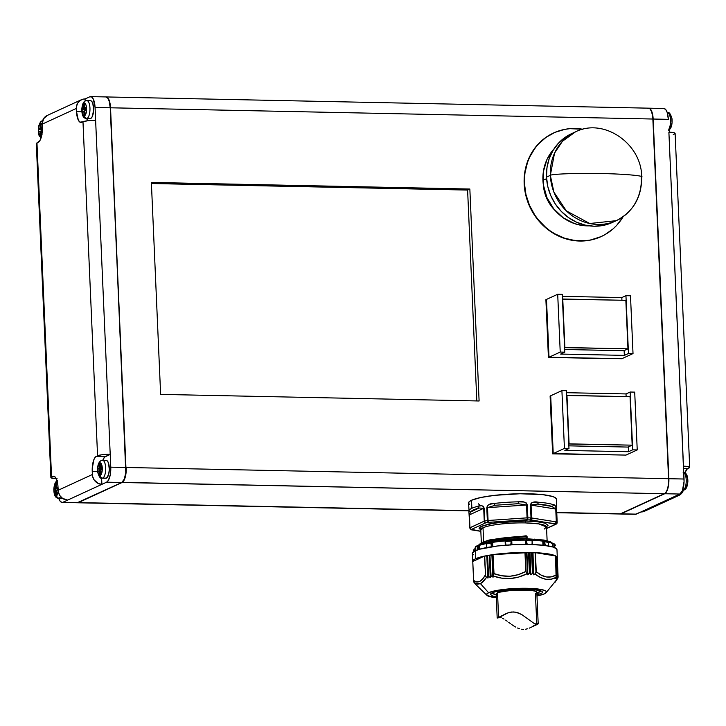 <?xml version="1.0" encoding="UTF-8"?>
<svg xmlns="http://www.w3.org/2000/svg" width="726" height="726" viewBox="0 0 726 726"><rect width="100%" height="100%" fill="white"/><g stroke="black" fill="none" stroke-linecap="round" stroke-linejoin="round"><path stroke-width="1.09" d="M544.282 529.036L546.524 526.967L538.719 523.882L525.57 522.92A1.624 0.59 91.2 0 1 526.087 521.041A1.624 0.59 -88.8 0 0 525.57 522.92A32.906 5.336 177.5 0 0 483.017 527.775L483.625 541.723L483.017 527.775A32.906 5.336 177.5 0 0 480.775 529.844L480.793 529.635M527.947 538.864A1.624 0.59 91.2 0 1 528.056 538.837A1.624 0.59 91.2 0 1 528.592 539.999A1.624 0.59 -88.8 0 0 528.056 538.837A1.624 0.59 -88.8 0 0 527.947 538.864L501.239 539.972L477.436 545.698M479.36 545.417A39.095 6.343 -2.5 0 1 486.511 543.465A39.095 6.343 177.5 0 0 479.36 545.417L479.523 549.192L479.36 545.417L478.389 545.398L479.36 545.417M491.774 542.295L491.965 546.687L491.774 542.295L492.627 542.376A39.095 6.343 -2.5 0 1 503.835 541.052M505.305 545.516L505.305 541.496A41.11 6.67 -2.5 0 1 511.222 541.097L510.696 545.008L511.222 541.097A41.11 6.67 177.5 0 0 505.305 541.496L506.076 545.326L505.178 541.052L505.36 545.217L505.105 540.77L511.594 540.335L511.739 544.79L511.748 540.498A39.095 6.343 -2.5 0 1 525.524 540.153L526.023 539.981L526.223 544.427L526.023 539.981M539.164 592.144L536.85 592.97A24.43 3.966 -2.5 0 0 539.164 592.144L539.082 590.311L539.164 592.144L540.752 590.928A24.43 3.966 -2.5 0 1 539.164 592.144M536.941 595.03L540.108 590.492L525.923 588.931A1.624 0.59 91.2 0 1 525.805 588.958A1.624 0.59 -88.8 0 0 525.923 588.931L537.657 589.92L541.959 591.318L542.522 592.144L542.059 592.979L536.941 595.03M601.736 173.568C624.505 173.913 646.285 175.928 641.33 177.226C646.285 175.928 624.505 173.913 601.736 173.568C579.493 172.979 551.225 173.959 550.335 175.347C551.225 173.959 579.493 172.979 601.736 173.568M641.711 176.863L641.33 177.226A48.869 44.812 -114.7 0 1 616.265 220.677A48.869 44.812 -114.7 0 1 550.335 175.347A48.869 44.812 -114.7 0 1 575.409 131.896L562.432 141.28L554.519 153.177L550.335 175.347L553.884 192.081L566.353 210.885L589.73 223.508L616.265 220.677C633.317 211.792 641.802 197.191 641.711 176.863C641.621 143.576 603.651 117.44 575.409 131.896L571.571 133.657A48.869 44.812 65.3 0 0 546.506 177.108L550.335 175.347L546.506 177.108A48.869 44.812 65.3 0 0 612.426 222.437L616.265 220.677M556.66 507.701L556.597 509.679L556.66 507.701M556.361 508.772L556.397 499.189A43.977 7.133 177.5 0 0 520.406 493.753A43.977 7.133 177.5 0 0 471.51 500.259L471.864 508.291A43.977 7.133 -2.5 0 1 477.808 506.312L481.683 505.704L483.38 506.321L484.151 508.182L484.714 521.023A43.977 7.133 -2.5 0 1 487.346 520.569L486.792 507.728L487.445 505.614L489.306 504.388L494.46 503.427A43.977 7.133 -2.5 0 1 518.319 501.82L524.099 502.047L526.332 502.991L527.294 504.987L527.856 517.838A43.977 7.133 -2.5 0 1 531.005 517.901L530.443 505.06L531.196 503.091L533.202 502.229L538.211 502.229A43.977 7.133 -2.5 0 1 553.312 504.652L555.236 505.759L555.817 507.029L556.642 522.003A43.977 7.133 -2.5 0 1 557.16 522.529L556.597 509.679L557.16 522.529L555.925 524.181L530.425 519.78L488.389 522.348L485.848 522.784L471.546 529.372L480.839 531.278L472.036 529.871A1.624 1.261 99.1 0 1 471.709 529.871L480.839 531.332M479.387 544.282L488.226 540.298L527.067 536.496C511.367 536.251 486.248 539.609 481.402 542.912C486.248 539.609 511.367 536.251 527.067 536.496L526.477 538.81L527.04 538.12L497.237 540.398L527.121 537.766L488.407 541.787L527.121 537.766L526.958 536.233L526.232 536.033L489.76 539.908L526.232 536.033L484.505 541.396L526.132 535.77L526.958 536.233L488.226 540.298L481.61 542.603L479.514 544.237M546.487 526.767L546.524 526.967A32.906 5.336 177.5 0 0 525.57 522.92C517.084 522.511 492.255 523.718 483.017 527.775L480.775 529.844L481.338 542.749M481.402 542.912L481.429 543.529L481.402 542.912L479.55 544.219M497.709 591.191A24.43 3.966 177.5 0 0 501.748 591.626A24.43 3.966 -2.5 0 1 497.709 591.191L501.748 591.626L497.709 591.191M531.015 590.347A24.43 3.966 177.5 0 0 534.998 589.557A24.43 3.966 -2.5 0 1 531.015 590.347M496.167 594.748A24.43 3.966 -2.5 0 1 492.092 593.051L496.167 594.748M501.739 578.159L493.544 576.108L492.963 577.134L490.803 575.727L490.395 577.542L488.271 576.172L488.053 577.978L486.629 577.297L483.18 581.753L480.494 583.695L488.571 592.697A29.975 4.864 -2.5 0 1 524.118 588.251A29.975 4.864 -2.5 0 1 546.115 592.715A29.975 4.864 -2.5 0 1 544.391 593.859A29.975 4.864 -2.5 0 1 536.977 595.955L544.391 593.859L546.424 591.899L545.716 590.982L541.015 589.439L532.575 588.487L510.006 588.804L494.851 590.828L488.571 592.697L480.494 583.695L486.629 577.297L487.781 577.987L486.819 555.953L488.053 577.978L487.092 555.907L488.072 577.905L488.271 576.172L490.186 577.46L489.587 555.426L490.395 577.542L489.233 555.49L487.609 555.535L488.516 576.253L487.609 555.535L488.162 576.308L487.11 555.889L487.945 578.032L486.819 555.953L484.705 556.08L485.585 576.099L486.629 577.297L485.585 576.099L484.705 556.08L485.585 576.099L484.442 556.125L472.762 561.507L473.615 580.491L472.78 561.488L484.442 556.125L487.373 555.553L489.587 555.426L490.549 577.397L489.587 555.426L491.048 575.809L489.905 555.118L491.048 575.809L492.863 577.079L491.901 555.063L490.15 555.1L492.255 555.009L492.863 577.079L491.901 555.063L493.217 577.043L493.798 574.683L492.927 554.655L492.255 555.009L492.927 554.655L494.016 573.622L493.027 554.628L494.016 573.622L501.911 575.791L510.06 576.235L518.128 574.693L525.787 571.471L526.786 573.858L518.772 577.016L510.287 578.54L501.739 578.159M527.484 574.729L526.786 573.858L527.484 574.729L526.922 552.695L527.675 574.81L526.522 552.704L525.27 552.477L526.15 572.496L525.27 552.477L525.787 571.471L524.962 552.468L493.181 554.61L526.922 552.695L527.884 574.711L529.426 573.222L527.484 574.729M530.588 574.693L529.862 573.241L530.588 574.693L530.053 552.74L530.77 574.82L529.626 552.731L528.955 552.513L529.862 573.241L528.955 552.513L529.426 573.222L528.519 552.504L526.922 552.695L530.053 552.74L530.588 574.693M532.457 573.286L531.015 574.702L532.457 573.286L531.55 552.568L530.053 552.74L531.55 552.568L532.457 573.286M533.601 574.829L532.884 573.295L531.55 552.568L532.884 573.295L533.601 574.829L532.639 552.822L531.976 552.577L533.011 552.831L533.601 574.829M535.044 574.03L533.973 574.865L535.97 572.696L535.089 552.677L533.011 552.831L535.089 552.677L535.97 572.696L535.416 552.677L536.242 571.689L541.278 575.173L546.46 576.988L551.551 576.816L556.361 574.91L556.452 575.981L556.098 577.397L551.188 579.185L545.888 579.284L540.407 577.46L535.044 574.03C542.476 579.856 549.491 580.972 556.098 577.397L555.526 555.898L556.361 574.91C549.863 578.686 543.157 577.615 536.242 571.689L535.044 574.03M556.434 578.831L557.795 577.606L556.715 579.321L557.441 578.767L554.709 582.769L557.804 577.624L556.361 578.894L557.296 577.106L555.671 578.341M475.575 558.739A42.353 6.87 -2.5 0 1 522.666 552.468A42.353 6.87 -2.5 0 1 557.314 557.713A42.353 6.87 -2.5 0 1 557.278 558.067L556.316 556.316L553.738 555.145L544.273 553.348L530.352 552.495L514.09 552.722L497.972 553.992L484.451 556.098L475.575 558.739L473.343 560.136L472.771 561.761A42.353 6.87 -2.5 0 1 472.699 561.407A42.353 6.87 -2.5 0 1 475.575 558.739L475.231 550.716L475.575 558.739M557.314 557.713L556.969 549.682A42.353 6.87 177.5 0 0 522.312 544.446A42.353 6.87 177.5 0 0 475.231 550.716A42.353 6.87 177.5 0 0 472.345 553.375L472.699 561.407M528.982 540.026L525.524 540.153L525.715 544.418L525.524 540.153A39.095 6.343 177.5 0 0 511.748 540.498L505.105 540.77L505.305 545.217M486.52 543.91L486.692 546.27L486.52 543.91A41.11 6.67 -2.5 0 1 491.184 543.102A41.11 6.67 177.5 0 0 486.52 543.91M486.747 547.549L486.692 546.27L486.747 547.549M475.276 583.858L474.069 582.397L475.276 583.858M475.212 583.768L474.432 582.914L480.494 583.695L477.399 584.167L474.432 582.914L475.294 583.858M557.296 577.188L556.279 556.47L557.296 577.106L556.307 578.885M475.575 584.285L486.91 595.302A29.975 4.864 -2.5 0 1 488.571 592.697L486.538 594.658L487.246 595.574L496.294 597.734A29.975 4.864 -2.5 0 1 486.91 595.302M683.338 490.104L682.631 490.095L683.338 490.104A2.605 2.387 65.3 0 0 684.355 489.887A2.605 2.387 -114.7 0 1 683.338 490.104A8.957 3.267 -88.8 0 0 686.215 481.402A8.957 3.267 -88.8 0 0 683.756 472.49A8.957 3.267 91.2 0 1 686.215 481.402A8.957 3.267 91.2 0 1 683.338 490.104A8.957 3.267 -88.8 0 1 682.776 490.232L682.576 490.232M686.097 487.264L685.653 487.591A2.605 2.387 -114.7 0 1 684.355 489.887M670.397 127.576L669.953 127.903A2.605 2.387 -114.7 0 1 668.8 130.126M542.939 180.357L546.596 178.669L542.939 180.357A45.284 41.527 65.3 0 0 589.267 225.85L582.905 225.568L574.72 223.69L563.294 217.854L553.738 208.87L546.887 197.499L543.329 184.731L543.366 171.663L546.996 159.411L553.92 149.039A45.284 41.527 65.3 0 0 542.939 180.357M553.521 133.003L545.716 137.495L537.984 144.32L531.75 152.705L527.267 162.315L524.707 172.797L524.172 183.742L525.669 194.722L529.145 205.331L534.481 215.15L541.451 223.799L549.8 230.959L559.202 236.34L569.302 239.743L580.001 240.905A57.009 52.281 -114.7 0 1 526.132 195.312A57.009 52.281 -114.7 0 1 553.711 132.912A57.009 52.281 -114.7 0 1 575.092 128.502A57.009 52.281 -114.7 0 1 582.905 129.273L569.901 128.665L564.783 129.364L554.963 132.359L546.016 137.359L538.275 144.184L534.953 148.195L529.572 157.243L527.566 162.179L525.007 172.661L524.481 178.097L524.462 183.605L525.96 194.586L529.445 205.195L534.772 215.014L538.066 219.506L545.77 227.447L550.099 230.823L554.682 233.745L564.483 238.164L574.783 240.524L585.192 240.742L590.311 240.034L600.121 237.048L604.731 234.788L613.116 228.844L616.81 225.223L623.135 216.684A57.009 52.281 -114.7 0 1 601.373 236.495A57.009 52.281 -114.7 0 1 580.001 240.905L579.702 241.041A57.009 52.281 65.3 0 0 601.083 236.631A57.009 52.281 65.3 0 0 601.228 236.558M102.221 478.207L105.86 478.289A8.957 3.267 -88.8 0 0 106.432 478.162L102.793 478.089A8.957 3.267 91.2 0 1 102.221 478.207C100.587 479.069 99.063 477.027 97.647 472.072C97.239 466.083 98.373 462.262 101.05 460.629L102.593 460.302A8.957 3.267 91.2 0 1 105.678 468.542A8.957 3.267 91.2 0 1 102.793 478.089A2.605 2.387 -114.7 0 1 100.252 475.466A6.353 2.314 91.2 0 1 97.683 470.267A6.353 2.314 91.2 0 1 99.707 462.943A2.605 2.387 -114.7 0 1 102.021 460.42A8.957 3.267 91.2 0 1 102.593 460.302L106.232 460.375A8.957 3.267 -88.8 0 1 109.317 468.615A8.957 3.267 -88.8 0 1 106.432 478.162L108.619 474.523L109.308 469.586L108.528 463.179L107.53 461.155L106.305 460.375M60.567 496.53A8.957 3.267 91.2 0 1 59.133 498.181A2.605 2.387 -114.7 0 1 56.592 495.559A2.605 2.387 65.3 0 0 59.133 498.181L62.372 498.245L59.133 498.181A8.957 3.267 91.2 0 1 58.561 498.299L62.2 498.381A8.957 3.267 -88.8 0 0 62.509 498.345L67.672 500.096L101.885 484.351L98.373 483.543L94.135 479.913L92.629 476.41L92.229 471.31A13.032 4.746 91.2 0 1 96.386 456.3L101.068 454.875L110.207 454.313L105.488 456.482L96.386 456.3L105.488 456.482A13.032 4.746 -88.8 0 0 102.783 460.302M85.305 100.959A2.605 2.387 65.3 0 0 84.007 103.255A6.353 2.314 91.2 0 1 86.576 108.464A6.353 2.314 91.2 0 1 84.552 115.788A2.605 2.387 65.3 0 0 87.093 118.402L90.732 118.474L87.093 118.402A8.957 3.267 91.2 0 1 86.521 118.529L90.16 118.601A8.957 3.267 -88.8 0 0 90.732 118.474A8.957 3.267 -88.8 0 0 93.609 108.927A8.957 3.267 -88.8 0 0 90.532 100.687L86.893 100.615A8.957 3.267 91.2 0 1 89.97 108.855A8.957 3.267 91.2 0 1 87.093 118.402A2.605 2.387 -114.7 0 1 84.552 115.788A6.353 2.314 91.2 0 1 81.974 110.579A6.353 2.314 91.2 0 1 84.007 103.255A2.605 2.387 -114.7 0 1 86.321 100.742A8.957 3.267 91.2 0 1 86.893 100.615L85.341 100.941C83.354 101.694 82.174 104.544 81.784 109.508C81.856 115.407 83.436 118.411 86.521 118.529M41.818 134.864A6.353 2.314 91.2 0 1 40.892 135.871A2.605 2.387 65.3 0 0 41.291 137.196A2.605 2.387 -114.7 0 1 40.892 135.871A6.353 2.314 91.2 0 1 38.315 130.671A6.353 2.314 91.2 0 1 40.347 123.347A2.605 2.387 -114.7 0 1 42.054 120.906M58.389 491.892L56.592 495.559A6.353 2.314 91.2 0 1 54.023 490.359A6.353 2.314 91.2 0 1 56.047 483.035A2.605 2.387 -114.7 0 1 57.082 480.884A2.605 2.387 65.3 0 0 56.047 483.035A6.353 2.314 91.2 0 1 57.744 484.097L56.501 482.944L55.603 483.362L54.087 487.881L54.296 492.673L56.138 495.64L55.902 490.794L54.132 491.611L54.023 489.043L55.793 488.226L55.584 483.407L56.528 482.981L56.737 487.79L58.016 487.21L56.737 487.79L58.044 487.818L56.737 487.79L56.528 482.981L55.584 483.407L56.546 483.434L55.584 483.407L55.793 488.226L58.062 488.271L55.793 488.226L54.023 489.043L58.08 488.634L54.023 489.043L54.132 491.611L56.873 490.821L55.902 490.794L56.111 495.613L57.055 495.177L56.592 495.559A6.353 2.314 91.2 0 0 58.37 491.992M56.401 483.425A8.957 3.267 -88.8 0 0 56.274 495.54M100.061 463.333A8.957 3.267 -88.8 0 0 99.943 475.448M476.819 400.943L467.608 190.067L151.416 183.515L467.608 190.067L469.849 189.032L151.371 182.435L160.627 394.39L479.106 400.988L469.849 189.032L467.608 190.067L476.819 400.943M647.583 108.346A13.032 4.746 91.2 0 1 650.251 109.245A13.032 4.746 91.2 0 1 652.865 119.028L653.046 119.082A12.705 4.628 -88.8 0 0 650.496 109.553A12.705 4.628 -88.8 0 0 650.378 109.399M650.251 109.245L651.966 112.485L653.046 119.082L668.755 478.77L668.283 486.084L667.167 490.123L665.588 492.754A12.705 4.628 -88.8 0 0 665.715 492.609A12.705 4.628 -88.8 0 0 668.755 478.77L653.046 119.082L668.564 478.706A13.032 4.746 91.2 0 1 665.452 492.909A13.032 4.746 91.2 0 1 664.408 493.725L620.748 513.817A13.032 4.746 91.2 0 1 619.096 513.781M77.183 502.755L121.777 482.491L124.3 479.115L125.789 472.553L110.533 107.793A13.032 4.746 -88.8 0 0 105.932 96.939A13.032 4.746 91.2 0 1 106.087 96.939A13.032 4.746 91.2 0 1 110.533 107.793L125.934 467.517L110.533 107.793L652.865 119.028A13.032 4.746 -88.8 0 0 648.418 108.165L106.087 96.939M57.109 478.752L51.11 477.871L51.029 477.254L52.726 476.383A13.032 4.746 91.2 0 1 53.561 476.202A13.032 4.746 91.2 0 1 58.007 487.064L58.144 490.277A9.774 8.966 65.3 0 0 67.672 500.096L101.885 484.351L101.622 478.144L101.885 484.351A9.774 8.966 -114.7 0 1 92.365 474.523L92.229 471.31L97.574 471.428L92.229 471.31L92.211 468.769L93.863 459.667L95.478 456.963L97.565 455.756L82.982 121.759A9.774 1.588 177.5 0 1 95.623 120.316L95.061 107.475L110.234 107.793L125.934 467.471L110.769 467.154L95.623 120.316L88.155 120.661L82.982 121.759L97.565 455.756A9.774 1.588 -2.5 0 1 110.207 454.313L95.061 107.475L93.282 99.026L91.63 96.948L89.779 96.803A13.032 4.746 91.2 0 1 90.614 96.622A13.032 4.746 91.2 0 1 95.061 107.475L652.865 119.028L668.564 478.706L126.233 467.48A13.032 4.746 91.2 0 1 122.077 482.5A13.032 4.746 -88.8 0 0 126.233 467.48L668.564 478.706A13.032 4.746 -88.8 0 1 664.408 493.725L620.748 513.817L556.733 512.492L620.748 513.817A13.032 4.746 -88.8 0 1 619.913 513.999L556.742 512.692M121.977 482.391L78.417 502.592A13.032 4.746 91.2 0 1 77.582 502.773A13.032 4.746 91.2 0 1 77.437 502.764A13.032 4.746 -88.8 0 0 78.417 502.592L122.077 482.5L664.408 493.725L121.977 482.391M468.851 510.668L78.417 502.592L468.851 510.668M545.898 299.693L548.42 357.501L621.801 358.744L548.42 357.501L549.001 357.237L546.487 299.43L545.898 299.693L557.704 294.266L562.251 294.357L564.774 352.164L560.227 352.074L557.704 294.266L562.251 294.357L564.774 352.164L560.227 352.074L557.704 294.266L546.487 299.421L549.01 357.228L548.42 357.501L545.898 299.693M550.108 396.042L552.631 453.85L626.003 455.084L552.631 453.85L553.212 453.578L550.68 395.77L561.906 390.606L566.452 390.706L568.975 448.514L564.429 448.414L561.906 390.606L566.452 390.706L568.975 448.514L564.429 448.414L561.906 390.606L550.698 395.77L553.221 453.578L552.631 453.85L550.108 396.042L550.68 395.77L550.108 396.042M553.566 132.985A57.009 52.281 65.3 0 0 553.421 133.049A57.009 52.281 65.3 0 0 525.842 195.448A57.009 52.281 65.3 0 0 579.702 241.041L590.011 240.17L601.192 236.576M160.627 394.39L151.371 182.435L469.849 189.032L479.106 400.988L160.627 394.39M101.014 460.638A2.605 2.387 65.3 0 0 99.707 462.943A6.353 2.314 91.2 0 1 102.284 468.143A6.353 2.314 91.2 0 1 100.252 475.466A2.605 2.387 65.3 0 0 102.793 478.089A8.957 3.267 -88.8 0 0 105.678 468.887A8.957 3.267 -88.8 0 0 102.847 460.329M87.093 118.402A8.957 3.267 -88.8 0 0 89.97 109.209A8.957 3.267 -88.8 0 0 87.147 100.651M41.645 121.051A2.605 2.387 65.3 0 0 40.347 123.347A6.353 2.314 91.2 0 1 42.19 124.736M85.06 110.47L85.015 109.336L86.53 108.637L85.015 109.336L81.984 109.272L83.753 108.455L83.535 103.636L84.479 103.201L84.697 108.02L86.467 107.203L86.576 109.771L84.806 110.588L85.015 115.407L84.071 115.842L83.862 111.024L82.092 111.84L81.984 109.272L85.015 109.336L85.06 110.47M86.503 108.056L84.697 108.02L86.503 108.056M84.506 103.655L83.535 103.636L84.506 103.655M86.521 108.51L83.753 108.455L86.521 108.51M84.824 111.042L83.862 111.024L84.824 111.042M42.335 128.965L41.355 129.419L41.4 130.562L41.355 129.419L38.315 129.364L40.084 128.547L39.876 123.729L40.819 123.293L41.028 128.112L42.308 127.522L41.028 128.112L42.326 128.139L41.028 128.112L40.819 123.293L39.876 123.729L40.837 123.747L39.876 123.729L40.084 128.547L42.335 128.593L40.084 128.547L38.315 129.364L42.335 128.965M42.38 125.253L41.246 123.42L39.903 123.674L38.796 125.934L38.306 129.428L39.567 135.408L40.438 135.962L41.355 135.499L41.146 130.68L42.317 130.145L41.146 130.68L41.355 135.499L40.411 135.934L40.202 131.116L38.433 131.932L38.315 129.364L38.433 131.932L41.164 131.134L40.202 131.116L40.411 135.934L42.126 134.228M57.109 490.25L57.055 489.106L57.109 490.25M56.846 490.368L57.055 495.177L56.846 490.368L58.125 489.778L56.846 490.368M102.23 468.315L100.714 469.014L100.769 470.158L100.714 469.014L97.683 468.951L99.453 468.134L99.244 463.324L100.188 462.889L100.397 467.698L102.166 466.891L102.284 469.459L100.515 470.276L100.723 475.085L99.78 475.521L99.562 470.702L97.792 471.519L97.683 468.951L100.714 469.014L102.23 468.315M102.203 467.744L100.397 467.698L102.203 467.744M100.206 463.342L99.244 463.324L100.206 463.342M102.221 468.197L99.453 468.134L102.221 468.197M100.533 470.729L99.562 470.702L100.533 470.729M84.552 115.788L82.846 114.699L81.965 109.336L82.773 104.907L84.461 103.174L86.04 105.161L86.585 109.708L85.786 114.136L84.552 115.788M85.015 115.407L84.806 110.588L86.576 109.771L86.467 107.203L84.697 108.02L84.479 103.201L83.535 103.636L83.753 108.455L81.984 109.272L82.092 111.84L83.862 111.024L84.071 115.842L85.015 115.407M99.707 462.943L98.473 464.586L97.674 469.023L98.219 473.561L99.798 475.557L101.486 473.824L102.293 469.386L101.413 464.032L99.707 462.943M100.515 470.276L100.723 475.085L99.78 475.521L99.562 470.702L97.792 471.519L97.683 468.951L99.453 468.134L99.244 463.324L100.188 462.889L100.397 467.698L102.166 466.891L102.284 469.459L100.515 470.276M102.793 478.089L105.796 478.28M82.982 121.759L81.802 122.304A13.032 4.746 91.2 0 1 80.976 122.485A13.032 4.746 91.2 0 1 76.52 111.632L76.475 106.541L77.682 103.101L80.078 100.497L83.299 99.117L85.06 98.972L85.151 101.032L85.06 98.972A9.774 8.966 -114.7 0 0 81.403 99.725A9.774 8.966 -114.7 0 0 76.384 108.419L42.162 124.164L42.308 127.377A13.032 4.746 91.2 0 1 38.142 142.396L36.3 143.576A9.774 1.588 177.5 0 1 36.962 142.94L51.546 476.928L36.962 142.94L39.912 140.59L41.318 137.096L42.162 132.459L42.162 124.164L76.384 108.419L76.52 111.632L81.866 111.74L76.52 111.632L78.308 120.08L79.96 122.159L82.982 121.759M86.712 118.529A13.032 4.746 -88.8 0 0 87.646 120.725L86.73 118.592M47.39 115.38L43.46 118.846L42.162 124.164A9.774 8.966 65.3 0 1 47.181 115.479L81.403 99.725M56.283 478.724A9.774 1.588 -2.5 0 1 50.884 477.545A9.774 1.588 -2.5 0 1 51.546 476.928L54.377 476.419L52.726 476.383L54.577 476.537L56.229 478.615L57.808 484.596L58.407 492.155L59.913 495.658L62.545 498.363M92.365 474.523L58.144 490.277L92.365 474.523M90.614 96.622L105.778 96.93A13.032 4.746 -88.8 0 1 110.234 107.793L109.127 101.014L107.666 98.074L105.878 96.939M89.779 96.803L85.06 98.972L89.779 96.803M102.956 459.857L104.58 457.153L110.207 454.313L110.788 469.704L110.288 474.659L108.374 480.367L106.613 482.173L101.885 484.351L106.613 482.173L121.777 482.491A13.032 4.746 -88.8 0 0 125.934 467.471L110.769 467.154A13.032 4.746 91.2 0 1 106.613 482.173L121.777 482.491L78.118 502.583L62.944 502.265L67.672 500.096L62.944 502.265A13.032 4.746 91.2 0 1 62.118 502.446A13.032 4.746 91.2 0 1 58.752 498.308M62.118 502.446L77.283 502.764A13.032 4.746 -88.8 0 0 78.118 502.583L62.019 502.446L60.231 501.312L58.77 498.363M62.772 498.254L62.137 498.372M90.596 100.696L91.83 101.477L92.828 103.5L93.6 109.907L92.465 116.16L91.358 118.02L90.088 118.601M543.293 184.458A37.462 34.358 65.3 0 0 555.454 210.876L550.027 204.351L546.524 197.899L544.237 190.929L543.257 183.705M612.463 222.419L602.943 225.477L594.104 226.222L585.183 225.114L576.535 222.192L568.476 217.582L561.316 211.447L555.336 204.033L550.771 195.612L547.785 186.528L546.506 177.108L546.968 167.724L549.165 158.749L553.003 150.5L558.339 143.321L564.973 137.477L571.607 133.638M667.693 112.666A8.957 3.267 91.2 0 1 670.47 119.609A8.957 3.267 91.2 0 1 668.764 129.31A8.957 3.267 -88.8 0 0 670.443 119.273A8.957 3.267 -88.8 0 0 667.439 112.639C669.073 111.777 670.597 113.819 672.013 118.774C672.421 124.763 671.296 128.584 668.619 130.217M686.515 486.701L687.613 482.745M687.694 481.51L687.586 479.06M687.404 477.953L686.016 475.131M670.307 115.452L671.704 118.265M671.886 119.382L671.986 121.823M671.913 123.057L670.815 127.023M674.454 134.011L673.274 134.546L674.971 133.684L674.291 132.804L668.891 132.186L683.475 466.183L687.939 466.564L689.7 467.363L687.858 468.542L683.574 468.452L687.858 468.542A13.032 4.746 -88.8 0 0 684.972 472.88L686.95 469.214L689.038 467.998A9.774 1.588 -2.5 0 0 689.7 467.381A9.774 1.588 -2.5 0 0 683.475 466.183L684.037 479.024L668.873 478.715L668.392 486.22L667.239 490.359L665.624 493.063L620.068 513.999A13.032 4.746 91.2 0 0 620.222 514.008L635.386 514.317A13.032 4.746 -88.8 0 0 636.221 514.135L621.048 513.827L664.717 493.734L679.881 494.043L640.94 511.966L645.922 510.442M678.819 495.459A9.774 8.966 -114.7 0 0 683.393 490.186L681.469 493.526L678.61 495.559L675.162 496.221L640.94 511.966A9.774 8.966 65.3 0 0 644.597 511.204L678.819 495.459A9.774 8.966 -114.7 0 1 675.162 496.221L679.881 494.043A13.032 4.746 -88.8 0 0 684.037 479.024L668.873 478.715A13.032 4.746 91.2 0 1 664.717 493.734L679.881 494.043L682.404 490.676L684.055 481.574L668.891 132.186A9.774 1.588 177.5 0 1 675.116 133.393L689.7 467.381M669.771 132.323L668.918 130.063A13.032 4.746 -88.8 0 0 669.717 132.214M647.882 108.356L649.734 108.501L651.385 110.579L653.164 119.028L668.873 478.715L653.164 119.028L668.337 119.345A13.032 4.746 -88.8 0 0 663.882 108.492L648.717 108.174A13.032 4.746 91.2 0 1 653.164 119.028L668.337 119.345L667.23 112.575L665.769 109.626L663.981 108.492M635.286 514.317L640.94 511.966L636.221 514.135L621.048 513.827A13.032 4.746 91.2 0 1 620.222 514.008M626.003 455.084L553.212 453.578L564.429 448.414L553.221 453.578L626.012 455.084L637.228 449.92L632.673 449.83L630.15 392.022L634.705 392.122L637.228 449.92L626.012 455.084L553.212 453.578L626.012 455.084M564.846 450.41L568.975 448.514L564.846 450.41L628.544 451.726L628.335 446.935L628.544 451.726L564.846 450.41M630.15 392.022L632.673 449.83L628.544 451.726L632.673 449.83L637.228 449.92L634.705 392.122L630.15 392.022L626.021 393.928L566.543 392.693L626.021 393.928L630.15 392.022M626.139 396.596L626.021 393.928L626.139 396.596M628.035 447.071L568.866 445.846L628.035 447.071L632.174 445.165L569.084 443.858L566.961 395.371L630.05 396.677L632.174 445.165L628.035 447.071M550.698 395.779L553.212 453.578L550.698 395.77M568.785 443.994L632.174 445.165L630.05 396.677L566.661 395.507L568.785 443.994M557.686 577.687L556.434 556.942L557.686 577.687M557.804 577.615L556.778 556.969L557.786 577.678M555.644 578.422L557.178 577.179L556.279 556.47L555.626 556.425L556.397 556.524M558.049 577.597L557.441 578.767L558.049 577.597L556.933 557.541L558.067 576.635M474.432 582.914L473.615 580.491L476.583 581.88L479.605 581.508L482.536 579.139L485.267 575.128C481.592 581.771 477.708 583.559 473.615 580.491L473.715 581.562L473.615 580.491M555.581 555.953L535.416 552.677L555.599 555.925L556.425 575.201M557.25 557.595L558.103 576.979M493.544 576.108C504.788 580.047 515.868 579.303 526.786 573.858L525.787 571.471C515.415 577.034 504.815 577.751 494.016 573.622L493.544 576.108M557.795 578.295L557.441 578.767M532.058 543.592L531.795 544.691L532.058 543.592M532.122 540.834L532.104 542.812L532.122 540.834A41.11 6.67 177.5 0 0 526.55 540.716L526.858 542.703L526.55 540.716A41.11 6.67 -2.5 0 1 532.122 540.834L532.122 540.834M532.285 544.527L532.122 540.879M548.302 542.386A41.11 6.67 177.5 0 0 544.564 541.787L545.389 545.734L544.564 541.787A41.11 6.67 -2.5 0 1 548.302 542.386L548.402 544.355L548.302 542.386M548.411 545.326L548.402 544.355L548.411 545.326M548.484 546.279L548.402 544.355M553.784 543.574L553.947 547.304L553.784 543.574M554.519 544.418L554.773 546.442L554.519 544.418A41.11 6.67 -2.5 0 1 555.426 545.335A41.11 6.67 177.5 0 0 554.519 544.418M555.091 548.411L554.982 547.858M473.506 552.332L473.552 549.881L473.506 552.332M474.232 551.216L474.132 548.956L475.24 548.82L474.132 548.956L474.232 551.216M475.24 549.292L475.231 547.322L475.24 549.292M475.348 551.125L475.258 550.127M477.399 546.324A41.11 6.67 177.5 0 0 475.231 547.322A41.11 6.67 -2.5 0 1 477.399 546.324L477.281 548.357L477.399 546.324M477.209 549.373L477.281 548.357L477.209 549.373M478.262 549.573L478.389 545.398L478.262 549.573M487.01 547.713L486.692 546.27L487.01 547.713M491.048 545.117L491.184 543.102L491.048 545.117M543.838 541.006L544.028 545.335L543.583 540.997L547.658 541.65L542.767 541.133A39.095 6.343 177.5 0 0 532.167 540.298A39.095 6.343 -2.5 0 1 542.767 541.133L543.583 540.997M527.022 543.547L527.448 544.6L527.022 543.547M542.948 545.217L542.767 541.133L542.948 545.217M552.559 546.86L552.422 543.611L553.448 543.547L552.422 543.611A39.095 6.343 177.5 0 0 548.275 542.104A39.095 6.343 -2.5 0 1 552.422 543.611L552.559 546.86M505.105 540.943A39.095 6.343 177.5 0 0 492.627 542.376L486.901 543.148M492.627 542.376L492.809 546.569L492.627 542.376M511.748 540.498L511.939 544.781L511.748 540.498M473.352 554.773L472.354 553.475L472.989 552.105L478.978 549.346L497.628 545.961L513.745 544.691L529.998 544.473L543.919 545.317L553.384 547.114L555.971 548.284L556.96 549.582M496.257 596.799L492.645 595.992L490.44 594.413L490.903 593.578L494.342 591.989L505.995 589.848L525.923 588.931L498.054 591.073L496.257 596.799M525.715 588.931A1.624 0.59 -88.8 0 0 525.805 588.958C543.456 589.83 540.552 591.427 540.988 591.082L540.816 590.61M521.377 538.837L506.648 539.482L492.609 541.088M486.937 542.131L477.608 545.535M550.998 542.295L544.827 540.271L534.073 539.1M530.243 590.474L534.998 589.557L530.243 590.474M526.087 521.041L506.458 521.622L488.289 524.063L479.686 527.194L479.078 528.301L480.784 529.935L480.993 526.341L494.733 522.911L526.087 521.041L537.04 521.695L545.153 523.201L548.076 525.297L545.734 527.466M546.578 528.383L555.617 524.226L546.578 528.383M471.12 529.553L472.036 529.871L471.546 529.372L485.848 522.784A1.624 1.497 -114.7 0 1 484.26 521.15L469.958 527.729A1.624 1.497 65.3 0 0 471.546 529.372A1.624 1.497 -114.7 0 1 469.958 527.729L470.375 528.973L471.546 529.372A1.624 1.597 144 0 1 469.858 527.866L484.26 521.15L483.707 508.3L469.395 514.888L470.747 511.894L479.178 508.018L473.443 509.924L470.747 511.894L479.178 508.018L483.707 508.3L469.395 514.888L469.958 527.729L469.286 514.988L469.858 527.802M469.295 515.015L470.747 511.894C471.546 510.56 474.35 509.271 479.178 508.018L483.707 508.3L484.26 521.15L484.714 521.023A1.624 1.044 79.6 0 0 485.848 522.784L488.389 522.348A1.624 0.944 -99.3 0 1 487.346 520.569L488.072 520.488L487.509 507.646L495.205 505.251L518.183 503.699L526.513 505.015L527.076 517.856L527.856 517.838A1.624 0.535 90.8 0 1 527.394 519.716L527.076 517.856L488.072 520.488L488.389 522.348L527.394 519.716A1.624 0.535 -89.2 0 0 527.856 517.838L527.076 517.856L526.513 505.015L487.509 507.646L495.205 505.251L518.183 503.699L495.205 505.251L518.183 503.699L526.513 505.015L487.509 507.646L488.072 520.488L487.346 520.569L488.389 522.348L488.072 520.488L527.076 517.856L527.394 519.716L555.118 523.727A1.624 1.261 -80.9 0 0 556.316 521.903L531.623 517.956A1.624 1.261 99.1 0 1 530.425 519.78A1.624 1.261 -80.9 0 0 531.623 517.956L531.005 517.901L530.425 519.78A1.624 0.653 -88.4 0 0 531.005 517.901A43.977 7.133 177.5 0 0 527.856 517.838L527.294 504.987C526.078 502.138 523.092 501.076 518.319 501.82A43.977 7.133 177.5 0 0 494.46 503.427C490.095 503.309 487.536 504.733 486.792 507.728L487.346 520.569A43.977 7.133 177.5 0 0 484.714 521.023L484.405 521.767L485.848 522.784A1.624 1.044 -100.4 0 1 484.714 521.023L484.151 508.182C483.026 505.514 480.911 504.897 477.808 506.312A43.977 7.133 177.5 0 0 471.864 508.291A43.977 7.133 177.5 0 0 469.06 510.333L468.524 503.027A43.977 7.133 177.5 0 1 471.51 500.259L480.721 497.519L494.769 495.323L520.088 493.753L542.848 494.66L552.677 496.52L555.354 497.737L556.388 499.089M546.587 528.537L556.225 524.108A1.624 1.497 -114.7 0 1 555.617 524.226A1.624 1.497 65.3 0 0 556.778 523.637M472.036 529.871A1.624 1.579 128.6 0 1 470.947 529.535A1.624 1.579 -51.4 0 0 472.036 529.871M470.003 528.474L470.375 528.973M551.878 506.421L537.34 504.089L551.878 506.421L555.753 509.062L531.06 505.105L537.34 504.089L551.878 506.421A1.624 1.488 -71 0 0 553.312 504.652A43.977 7.133 177.5 0 0 538.211 502.229C534.064 501.303 531.468 502.247 530.443 505.06L531.005 517.901L556.316 521.903L555.753 509.062L531.06 505.105L531.623 517.956L531.06 505.105L530.443 505.06L537.34 504.089A1.624 0.935 -85.8 0 0 538.211 502.229A1.624 0.935 94.2 0 1 537.34 504.089C543.874 504.579 548.72 505.35 551.878 506.421L556.089 509.162C555.88 506.149 554.954 504.652 553.312 504.652A1.624 1.488 109 0 1 551.878 506.421M556.316 521.903L555.118 523.727A1.624 1.579 -51.4 0 0 556.642 522.003L556.089 509.162L556.316 521.903M557.16 522.584L557.16 522.529A43.977 7.133 177.5 0 0 556.642 522.003A1.624 1.579 128.6 0 1 555.118 523.727L555.617 524.226A1.624 1.597 -36 0 0 557.16 522.529L556.597 508.028M470.747 511.894A1.624 1.597 -150.8 0 1 469.06 510.333A1.624 1.597 29.2 0 0 470.747 511.894M479.178 508.018A1.624 1.27 -104.4 0 1 477.808 506.312A1.624 1.27 75.6 0 0 479.178 508.018M487.509 507.646L486.792 507.728L487.509 507.646M495.205 505.251A1.624 0.662 -96.7 0 1 494.46 503.427A1.624 0.662 83.3 0 0 495.205 505.251M518.183 503.699L518.319 501.82L518.183 503.699M526.513 505.015L527.294 504.987L526.513 505.015M468.887 510.823L469.06 510.333A43.977 7.133 -2.5 0 1 471.864 508.291L471.51 500.259L469.187 501.711L468.533 503.127L469.559 504.479M530.225 504.225L531.024 504.207M621.801 358.744L549.001 357.237L560.227 352.074L549.01 357.228L621.81 358.735L633.018 353.58L628.471 353.489L625.948 295.682L630.495 295.772L633.018 353.58L621.81 358.735L549.001 357.237L621.81 358.735M560.644 354.07L564.774 352.164L560.644 354.07L624.342 355.386L624.133 350.585L624.342 355.386L560.644 354.07M625.948 295.682L628.471 353.489L624.342 355.386L628.471 353.489L633.018 353.58L630.495 295.772L625.948 295.682L621.819 297.578L562.332 296.344L621.819 297.578L625.948 295.682M621.928 300.246L621.819 297.578L621.928 300.246M623.834 350.722L564.656 349.496L623.834 350.722L627.963 348.825L564.873 347.518L562.759 299.021L625.848 300.328L627.963 348.825L623.834 350.722M546.487 299.43L549.001 357.237L546.487 299.421M564.574 347.654L627.963 348.825L625.848 300.328L562.459 299.157L564.574 347.654M478.334 503.808L480.757 505.713M507.22 590.728A21.499 3.485 -2.5 0 1 502.047 590.401M530.615 589.158A21.499 3.485 -2.5 0 1 525.479 589.929M503.436 591.3L499.343 590.855M538.193 623.815L536.823 592.389A20.364 3.303 177.5 0 0 520.161 589.866A20.364 3.303 177.5 0 0 497.528 592.888L498.608 617.753L507.882 612.88L511.73 611.991L515.859 612.2L521.713 614.541L534.127 623.443L537.104 624.36L538.138 623.707M497.7 617.472L497.228 618.062L498.608 617.753L497.528 592.888A20.364 3.303 177.5 0 0 496.139 594.167L497.183 617.962M506.058 613.633L497.228 618.062M500.032 617.372L501.221 617.717L500.032 617.372M502.564 618.307L504.035 619.124L502.564 618.307M505.577 620.113L507.156 621.229L505.577 620.113M508.772 622.418L510.414 623.625L508.772 622.418M511.249 624.233L513.836 625.984L511.249 624.233M515.651 627.064L513.836 625.984L515.651 627.064M519.507 628.743L517.538 628.008L519.507 628.743M523.573 629.378L521.54 629.215L523.573 629.378M527.457 628.789L525.57 629.224L527.457 628.789M535.897 624.424L532.321 626.574M535.434 593.668L536.759 623.979L537.884 623.643M536.813 592.343L535.098 591.155L530.552 590.292L512.084 590.238L499.325 592.235L496.448 593.55L496.62 594.839M537.83 624.206L529.227 628.153M506.131 613.597L509.743 612.327L513.781 611.936L517.892 612.753L521.713 614.541L534.127 623.443L536.314 624.287L538.184 623.87L537.676 624.26M553.012 543.574L550.526 541.75L543.774 540.035L528.056 538.837L514.171 539.01L493.498 540.915L481.402 543.538L476.292 546.215M547.114 540.679L546.524 526.967M557.777 578.341L546.115 592.715M486.502 543.656L486.692 547.84M683.139 472.317C686.233 472.435 687.812 475.439 687.876 481.338C687.495 486.302 686.306 489.152 684.319 489.905L682.776 490.232M41.028 138.058L39.086 135.581L38.287 132.486L38.414 126.578L40.465 121.904L43.224 120.707M57.381 480.712C55.394 481.465 54.214 484.324 53.824 489.279C53.896 495.186 55.475 498.19 58.561 498.299M468.86 510.868L77.582 502.773M50.884 477.545L36.3 143.557M473.987 582.252L474.005 582.724M557.314 577.125L556.415 556.506M472.762 561.507L473.606 580.873M556.461 575.564L555.599 555.925M532.367 544.809L532.167 540.262M475.303 551.17L475.276 550.453M547.876 541.65L543.765 540.988M555.345 545.035L554.038 543.701M475.584 546.596L478.071 545.453M491.856 542.268L486.765 543.148M532.031 540.09L525.969 539.972M492.001 592.734L491.874 593.224C492.328 593.314 490.386 592.652 500.541 590.646L525.815 588.958M488.226 540.298L489.76 539.908M471.709 529.871L469.849 527.838L468.878 511.14M556.225 524.108L557.169 522.557"/></g></svg>

